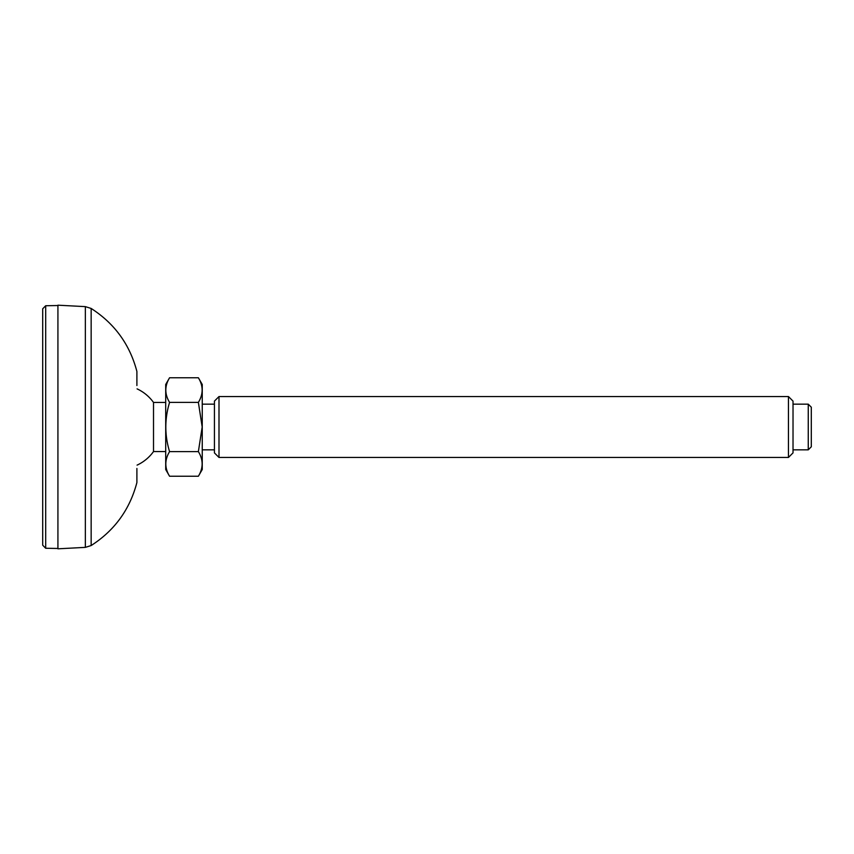 <?xml version="1.0" encoding="UTF-8"?>
<svg xmlns="http://www.w3.org/2000/svg" width="854" height="854" viewBox="0 0 854 854"><rect width="100%" height="100%" fill="white"/><g stroke="black" fill="none" stroke-linecap="round" stroke-linejoin="round"><path stroke-width="1.28" d="M91.154 308.454L85.347 306.629L85.347 547.371L91.154 545.546L91.154 308.454C114.585 323.517 129.829 344.514 136.896 371.458L136.896 385.517M85.347 547.371L57.923 548.812L57.923 305.188L85.347 306.629M45.689 305.743L42.7 308.796L42.7 545.204L45.689 548.257L45.689 305.743L57.923 305.529M137.078 465.131A42.027 42.027 0 0 0 153.517 451.552L153.517 402.447A42.027 42.027 0 0 0 137.078 388.869M808.258 449.844L811.3 446.791L811.3 407.209L808.258 404.155L808.258 449.844L793.024 449.844M788.455 457.456L793.024 452.887L793.024 401.113L788.455 396.544L788.455 457.456L218.998 457.456L218.998 396.544L214.429 401.113L214.429 452.887L218.998 457.456M198.374 377.767C203.38 385.955 203.38 394.164 198.374 402.383L169.572 402.383C164.576 394.196 164.576 385.997 169.572 377.767L198.374 377.767L202.249 384.471L202.249 469.529L198.374 476.233L169.572 476.233C164.576 468.045 164.576 459.836 169.572 451.617L198.374 451.617C203.38 459.804 203.38 468.003 198.374 476.233M198.374 451.617L202.184 427L198.374 402.383M169.572 451.617C164.576 435.241 164.576 418.834 169.572 402.383M169.572 476.233L165.708 469.529L165.708 384.471L169.572 377.767M136.896 468.483L136.896 482.542C129.829 509.486 114.585 530.494 91.154 545.546M45.689 548.257L57.923 548.471M165.708 402.447L153.517 402.447M165.708 451.552L153.517 451.552M214.429 404.155L202.249 404.155M214.429 449.844L202.249 449.844M808.258 404.155L793.024 404.155M788.455 396.544L218.998 396.544"/></g></svg>

